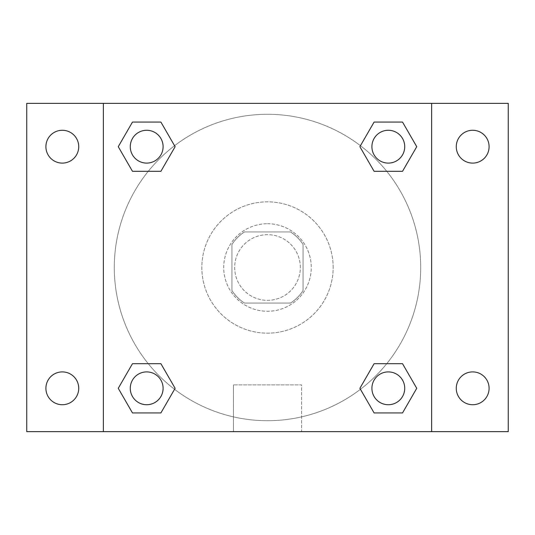 <?xml version="1.0" encoding="UTF-8"?>
<svg xmlns="http://www.w3.org/2000/svg" width="535" height="535" viewBox="0 0 535 535"><rect width="100%" height="100%" fill="white"/><g stroke="black" fill="none" stroke-linecap="round" stroke-linejoin="round"><path stroke-width="0.4" stroke-dasharray="2.67 2.01" d="M300.329 267.5A32.829 32.829 0 0 0 251.082 239.071A32.829 32.829 0 0 0 251.082 295.929A32.829 32.829 0 0 0 300.329 267.5A32.829 32.829 0 0 0 251.082 239.071A32.829 32.829 0 0 0 251.082 295.929A32.829 32.829 0 0 0 300.329 267.5M290.532 303.064L244.468 303.064A42.372 42.372 0 0 1 231.936 290.532L231.936 244.468A42.372 42.372 0 0 1 244.468 231.936L290.532 231.936A42.372 42.372 0 0 1 303.064 244.468L303.064 290.532A42.372 42.372 0 0 1 290.532 303.064L244.468 303.064A42.372 42.372 0 0 1 231.936 290.532L231.936 244.468A42.372 42.372 0 0 1 244.468 231.936L290.532 231.936A42.372 42.372 0 0 1 303.064 244.468L303.064 290.532A42.372 42.372 0 0 1 290.532 303.064M267.5 223.73A43.77 43.77 0 0 1 305.411 289.388A43.77 43.77 0 0 1 229.589 289.388A43.77 43.77 0 0 1 267.5 223.73A43.77 43.77 0 0 0 223.73 267.5A43.77 43.77 0 0 0 267.5 311.27A43.77 43.77 0 0 0 311.27 267.5A43.77 43.77 0 0 0 267.5 223.73M333.158 267.5A65.658 65.658 0 0 0 234.671 210.636A65.658 65.658 0 0 0 234.671 324.364A65.658 65.658 0 0 0 333.158 267.5A65.658 65.658 0 0 0 234.671 210.636A65.658 65.658 0 0 0 234.671 324.364A65.658 65.658 0 0 0 333.158 267.5M62.314 404.728A16.418 16.418 0 0 0 76.532 380.104A16.418 16.418 0 0 0 48.096 380.104A16.418 16.418 0 0 0 62.314 404.728M472.686 404.728A16.418 16.418 0 0 0 486.904 380.104A16.418 16.418 0 0 0 458.468 380.104A16.418 16.418 0 0 0 472.686 404.728M472.686 163.101A16.418 16.418 0 0 0 486.904 138.478A16.418 16.418 0 0 0 458.468 138.478A16.418 16.418 0 0 0 472.686 163.101M62.314 163.101A16.418 16.418 0 0 0 76.532 138.478A16.418 16.418 0 0 0 48.096 138.478A16.418 16.418 0 0 0 62.314 163.101M26.75 103.355L508.25 103.355L508.25 431.645L26.75 431.645L26.75 103.355M103.355 103.355L431.645 103.355L431.645 431.645L103.355 431.645L103.355 103.355L431.645 103.355L431.645 431.645L103.355 431.645L103.355 103.355L103.355 431.645M282.547 103.355L252.453 103.362L282.547 103.355M301.573 431.645L233.427 431.645L301.573 431.645L233.427 431.645L301.573 431.645L301.573 384.899L233.427 384.899L301.573 384.899L233.427 384.899L301.573 384.899L301.573 431.645M420.704 267.5A153.204 153.204 0 0 0 190.895 134.82A153.204 153.204 0 0 0 190.895 400.18A153.204 153.204 0 0 0 420.704 267.5A153.204 153.204 0 0 0 190.895 134.82A153.204 153.204 0 0 0 190.895 400.18A153.204 153.204 0 0 0 420.704 267.5M163.101 388.31A16.418 16.418 0 0 0 138.478 374.099A16.418 16.418 0 0 0 138.478 402.527A16.418 16.418 0 0 0 163.101 388.31A16.418 16.418 0 0 0 138.478 374.099A16.418 16.418 0 0 0 138.478 402.527A16.418 16.418 0 0 0 163.101 388.31A16.418 16.418 0 0 0 138.478 374.099A16.418 16.418 0 0 0 138.478 402.527A16.418 16.418 0 0 0 163.101 388.31M404.728 146.69A16.418 16.418 0 0 0 380.104 132.473A16.418 16.418 0 0 0 380.104 160.901A16.418 16.418 0 0 0 404.728 146.69A16.418 16.418 0 0 0 380.104 132.473A16.418 16.418 0 0 0 380.104 160.901A16.418 16.418 0 0 0 404.728 146.69A16.418 16.418 0 0 0 380.104 132.473A16.418 16.418 0 0 0 380.104 160.901A16.418 16.418 0 0 0 404.728 146.69M163.101 146.69A16.418 16.418 0 0 0 138.478 132.473A16.418 16.418 0 0 0 138.478 160.901A16.418 16.418 0 0 0 163.101 146.69A16.418 16.418 0 0 0 138.478 132.473A16.418 16.418 0 0 0 138.478 160.901A16.418 16.418 0 0 0 163.101 146.69A16.418 16.418 0 0 0 138.478 132.473A16.418 16.418 0 0 0 138.478 160.901A16.418 16.418 0 0 0 163.101 146.69M371.899 388.31A16.418 16.418 0 0 1 396.522 374.099A16.418 16.418 0 0 1 396.522 402.527A16.418 16.418 0 0 1 371.899 388.31A16.418 16.418 0 0 1 396.522 374.099A16.418 16.418 0 0 1 396.522 402.527A16.418 16.418 0 0 1 371.899 388.31M103.355 327.688L103.355 312.641L103.362 327.688M431.645 327.688L431.645 312.641L431.638 327.688M431.645 103.355L431.645 431.645M132.473 412.933L118.255 388.31L132.473 363.693L118.255 388.31L132.473 412.933M160.901 363.693L175.119 388.31L160.901 412.933L175.119 388.31L160.901 363.693M374.099 171.307L359.881 146.69L374.099 122.067L359.881 146.69L374.099 171.307M402.527 122.067L416.745 146.69L402.527 171.307L416.745 146.69L402.527 122.067M132.473 171.307L118.255 146.69L132.473 122.067L118.255 146.69L132.473 171.307M160.901 122.067L175.119 146.69L160.901 171.307L175.119 146.69L160.901 122.067M374.099 412.933L359.881 388.31L374.099 363.693L359.881 388.31L374.099 412.933M402.527 363.693L416.745 388.31L402.527 412.933L416.745 388.31L402.527 363.693M404.728 388.31A16.418 16.418 0 0 0 380.104 374.099A16.418 16.418 0 0 0 380.104 402.527A16.418 16.418 0 0 0 404.728 388.31M233.427 384.899L233.427 431.645L233.427 384.899"/><path stroke-width="0.8" d="M26.75 103.355L508.25 103.355L508.25 431.645L26.75 431.645L26.75 103.355M472.686 130.273A16.418 16.418 0 0 1 489.097 146.69A16.418 16.418 0 0 1 472.686 163.101A16.418 16.418 0 0 1 456.268 146.69A16.418 16.418 0 0 1 472.686 130.273M472.686 371.899A16.418 16.418 0 0 1 489.097 388.31A16.418 16.418 0 0 1 472.686 404.728A16.418 16.418 0 0 1 456.268 388.31A16.418 16.418 0 0 1 472.686 371.899M62.314 371.899A16.418 16.418 0 0 1 78.732 388.31A16.418 16.418 0 0 1 62.314 404.728A16.418 16.418 0 0 1 45.903 388.31A16.418 16.418 0 0 1 62.314 371.899M62.314 130.273A16.418 16.418 0 0 1 78.732 146.69A16.418 16.418 0 0 1 62.314 163.101A16.418 16.418 0 0 1 45.903 146.69A16.418 16.418 0 0 1 62.314 130.273M132.473 363.693L160.901 363.693L175.119 388.31L160.901 412.933L132.473 412.933L118.255 388.31L132.473 363.693L160.901 363.693L132.473 363.693M374.099 122.067L402.527 122.067L416.745 146.69L402.527 171.307L374.099 171.307L359.881 146.69L374.099 122.067L402.527 122.067L374.099 122.067M103.355 431.645L103.355 103.355M431.645 103.355L431.645 431.645M132.473 122.067L160.901 122.067L175.119 146.69L160.901 171.307L132.473 171.307L118.255 146.69L132.473 122.067L160.901 122.067L132.473 122.067M374.099 363.693L402.527 363.693L416.745 388.31L402.527 412.933L374.099 412.933L359.881 388.31L374.099 363.693L402.527 363.693L374.099 363.693M402.527 412.933L374.099 412.933L402.527 412.933M404.728 388.31A16.418 16.418 0 0 0 380.104 374.099A16.418 16.418 0 0 0 380.104 402.527A16.418 16.418 0 0 0 404.728 388.31M160.901 412.933L132.473 412.933L160.901 412.933M163.101 388.31A16.418 16.418 0 0 0 138.478 374.099A16.418 16.418 0 0 0 138.478 402.527A16.418 16.418 0 0 0 163.101 388.31M402.527 171.307L374.099 171.307L402.527 171.307M404.728 146.69A16.418 16.418 0 0 0 380.104 132.473A16.418 16.418 0 0 0 380.104 160.901A16.418 16.418 0 0 0 404.728 146.69M160.901 171.307L132.473 171.307L160.901 171.307M163.101 146.69A16.418 16.418 0 0 0 138.478 132.473A16.418 16.418 0 0 0 138.478 160.901A16.418 16.418 0 0 0 163.101 146.69"/></g></svg>
